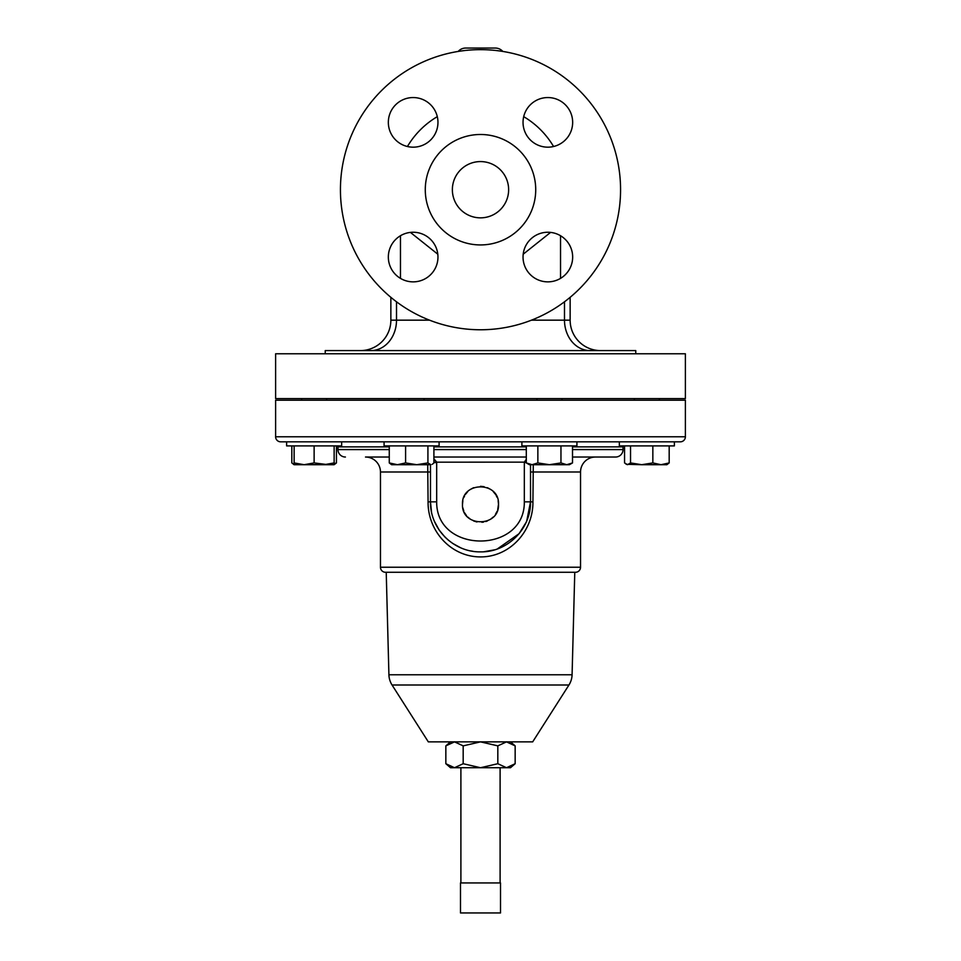 <?xml version="1.0" encoding="UTF-8"?>
<svg xmlns="http://www.w3.org/2000/svg" width="961" height="961" viewBox="0 0 961 961"><rect width="100%" height="100%" fill="white"/><g stroke="black" fill="none" stroke-linecap="round" stroke-linejoin="round"><path stroke-width="1.44" d="M452.367 189.713A28.133 28.133 0 0 1 480.5 161.58A28.133 28.133 0 0 1 508.633 189.713A28.133 28.133 0 0 1 480.5 217.847A28.133 28.133 0 0 1 452.367 189.713M523.036 257.055A24.806 24.806 0 0 1 547.842 232.25A24.806 24.806 0 0 1 572.66 257.055A24.806 24.806 0 0 1 547.842 281.861A24.806 24.806 0 0 1 523.036 257.055M523.036 122.359A24.806 24.806 0 0 1 547.842 97.554A24.806 24.806 0 0 1 572.66 122.359A24.806 24.806 0 0 1 547.842 147.177A24.806 24.806 0 0 1 523.036 122.359M388.34 122.359A24.806 24.806 0 0 1 413.158 97.554A24.806 24.806 0 0 1 437.964 122.359A24.806 24.806 0 0 1 413.158 147.177A24.806 24.806 0 0 1 388.34 122.359M388.34 257.055A24.806 24.806 0 0 1 413.158 232.25A24.806 24.806 0 0 1 437.964 257.055A24.806 24.806 0 0 1 413.158 281.861A24.806 24.806 0 0 1 388.34 257.055M462.842 500.801L462.493 504.321C461.376 481.125 499.6 481.053 498.507 504.321L498.158 500.801M497.113 497.39L496.092 495.311M495.432 494.266L493.233 491.588M490.506 489.353L487.407 487.695M484.068 486.674L480.5 486.314M473.593 487.695L470.494 489.353M467.731 491.636L465.544 494.29M464.619 495.828L463.875 497.414M576.924 441.82L576.924 445.904L521.895 445.904L521.895 441.82M575.183 441.82L286.618 441.82L286.618 445.904L286.618 441.82L280.66 441.82A5.045 5.045 0 0 1 275.615 436.774L275.615 400.196L685.385 400.196L685.385 436.774A5.045 5.045 0 0 1 680.34 441.82L575.183 441.82M620.566 189.713A140.066 140.066 0 0 1 480.5 329.767A140.066 140.066 0 0 1 340.434 189.713A140.066 140.066 0 0 1 480.5 49.648A140.066 140.066 0 0 1 620.566 189.713M535.721 189.713A55.221 55.221 0 0 1 480.5 244.935A55.221 55.221 0 0 1 425.279 189.713A55.221 55.221 0 0 1 480.5 134.492A55.221 55.221 0 0 1 535.721 189.713M301.622 398.599L301.622 400.196L301.622 398.599M326.632 398.599L326.632 400.196M341.648 441.82L341.648 445.904L286.618 445.904M439.105 441.82L439.105 445.904L384.076 445.904L384.076 441.82M674.382 441.82L674.382 445.904L619.352 445.904L619.352 441.82M392.052 685.001L568.948 685.001L532.682 741.868L428.318 741.868L392.052 685.001A20.013 20.013 0 0 1 388.917 674.766L386.226 572.275M568.948 685.001A20.013 20.013 0 0 0 572.083 674.766L574.774 572.275M389.265 457.028L365.492 457.028A14.968 14.968 0 0 1 380.46 471.995L380.46 567.23A5.045 5.045 0 0 0 385.505 572.275L575.495 572.275A5.045 5.045 0 0 0 580.54 567.23L580.54 471.995A14.968 14.968 0 0 1 595.508 457.028M533.283 464.704L532.923 501.846C533.319 530.844 510.087 556.996 480.596 556.912C450.889 557.008 427.717 530.928 428.077 501.846L427.717 464.704M433.904 457.028L526.304 457.028M615.593 457.028L572.516 457.028L615.593 457.028A7.448 7.448 0 0 0 623.04 449.58L623.04 446.865A5.045 5.045 0 0 1 623.136 445.904M345.407 457.028A7.448 7.448 0 0 1 337.96 449.58L337.96 446.865L389.265 446.865M337.864 445.904A5.045 5.045 0 0 1 337.96 446.865M465.689 48.05L495.311 48.05L465.689 48.05A10.006 10.006 0 0 0 458.193 51.438M495.311 48.05A10.006 10.006 0 0 1 502.807 51.438M410.407 232.394L437.796 254.197M523.204 254.197L550.593 232.394M275.615 398.599L685.385 398.599L685.385 353.78L275.615 353.78L275.615 398.599M635.762 353.78L635.762 350.585L325.238 350.585L325.238 353.78M390.863 297.333L390.863 320.169L429.531 320.169M570.137 297.333L570.137 320.169A30.416 30.416 0 0 0 600.553 350.585M560.539 235.733L560.539 278.378M400.461 278.378L400.461 235.733M360.447 350.585A30.416 30.416 0 0 0 390.863 320.169A30.416 30.416 0 0 1 360.447 350.585A30.416 30.416 0 0 0 390.863 320.169M523.697 116.653A84.88 84.88 0 0 1 553.56 146.504M407.44 146.504A84.88 84.88 0 0 1 437.303 116.653M526.76 520.886L530.52 501.846C531.073 528.754 507.396 552.395 480.56 551.866C453.58 552.383 429.963 528.85 430.48 501.846L431.477 511.781M434.48 521.439L438.985 529.751M439.393 530.352L444.847 536.935M445.147 537.235L448.715 540.466M452.595 543.361L460.355 547.626M470.746 550.905L472.944 551.29M483.851 551.758L494.663 549.824M497.342 548.947L519.036 533.727M519.144 533.607L526.075 522.448M428.077 501.846L430.48 501.846L430.48 464.704M530.52 464.704L530.52 501.846L524.322 501.846L524.334 462.073L526.304 459.334M497.726 509.558L498.507 504.321C499.624 527.553 461.376 527.565 462.493 504.321M433.904 458.841L436.666 462.073L436.678 501.846C436.126 554.125 524.946 554.004 524.322 501.846M526.304 462.145L433.904 462.181M526.304 462.589L524.322 462.589M433.904 462.589L436.678 462.589M463.178 745.868L480.5 741.868L497.822 745.868L497.822 763.719L506.495 767.719L515.156 763.719L510.507 767.719L450.493 767.719L445.844 763.719L454.505 767.719L463.178 763.719L463.178 745.868L454.505 741.868L445.844 745.868L445.844 763.719M497.822 763.719L480.5 767.719L463.178 763.719M497.822 745.868L506.495 741.868L515.156 745.868L515.156 763.719M500.513 912.95L460.487 912.95L460.487 882.943L500.513 882.943L500.513 912.95M328.278 464.704L314.127 462.926L304.12 464.704L334.14 464.704L334.14 462.926L324.133 464.704M294.126 464.607L291.82 462.926L291.82 445.904M334.14 464.704L336.446 462.926L334.14 463.755M336.446 445.904L336.446 462.926M661.012 464.704L666.874 464.704L669.18 462.926L661.012 464.704L652.843 462.926L641.696 464.704L661.012 464.704M626.152 464.295L641.696 464.704L630.536 462.926L627.545 464.704L624.554 462.926L624.554 445.904M669.18 445.904L669.18 462.926M652.843 445.904L652.843 462.926M630.536 445.904L630.536 462.926M397.434 464.704L430.912 464.704L427.921 462.926L416.762 464.704L405.602 462.926L397.434 464.704L389.265 462.926L391.583 464.704L397.434 464.704M432.306 464.295L433.904 462.926L433.904 445.904M405.602 445.904L405.602 462.926M389.265 445.904L389.265 462.926M427.921 445.904L427.921 462.926M294.126 464.704L304.12 464.704L294.126 462.926L294.126 464.704L293.417 464.295M294.126 445.904L294.126 462.926M334.14 445.904L334.14 462.926M314.127 445.904L314.127 462.926M549.416 464.704L569.417 464.704L572.516 462.926L566.738 464.704L560.96 462.926L549.416 464.704L537.86 462.926L532.082 464.704L549.416 464.704M526.304 462.926L529.403 464.704L532.082 464.704L526.304 462.926L526.304 445.904M560.96 445.904L560.96 462.926M537.86 445.904L537.86 462.926M572.516 445.904L572.516 462.926M462.842 507.84L463.839 511.168M464.619 512.826L466.481 515.625M467.779 517.066L470.482 519.288M473.605 520.958L476.944 521.979M481.893 522.279L483.647 522.051M485.737 521.559L487.407 520.958M490.518 519.288L493.233 517.054M495.492 514.315L497.137 511.228M388.917 674.766L572.083 674.766M380.46 567.23L580.54 567.23M530.52 471.995L580.54 471.995M380.46 471.995L430.48 471.995M337.96 449.58L389.265 449.58M433.904 449.58L526.304 449.58M572.516 449.58L623.04 449.58M433.904 446.865L526.304 446.865M572.516 446.865L623.04 446.865M275.615 436.774L685.385 436.774M564.491 301.79L564.491 320.169L570.137 320.169M396.509 301.79L396.509 320.169A30.416 25.527 -90 0 1 370.982 350.585M531.469 320.169L564.491 320.169A30.416 25.527 -90 0 0 590.018 350.585M532.923 501.846L530.52 501.846M430.48 501.846L436.678 501.846M561.921 398.599L561.921 400.196M424.089 398.599L424.089 400.196M659.378 398.599L659.378 400.196M500.104 882.943L500.104 767.719M450.493 741.868L445.844 745.868M510.507 741.868L515.156 745.868M460.896 882.943L460.896 767.719M634.368 398.599L634.368 400.196M399.079 398.599L399.079 400.196M536.911 398.599L536.911 400.196"/></g></svg>
